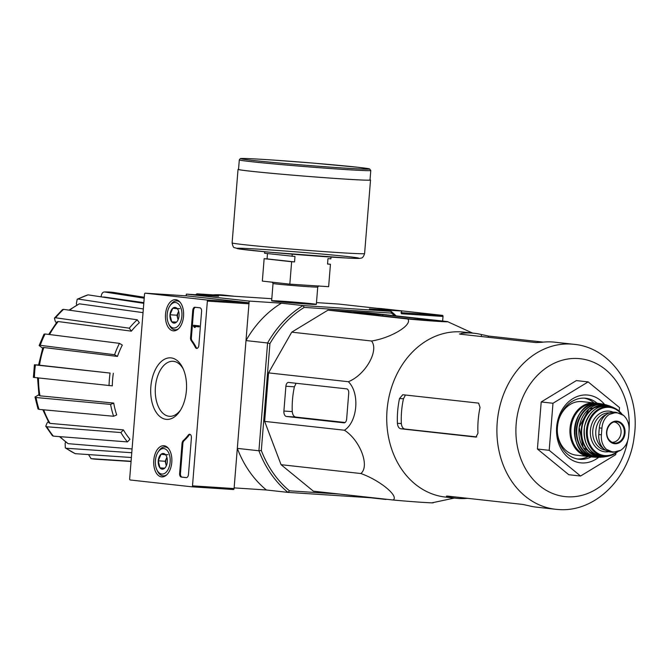 <?xml version="1.0" encoding="UTF-8"?>
<svg xmlns="http://www.w3.org/2000/svg" width="668" height="668" viewBox="0 0 668 668"><rect width="100%" height="100%" fill="white"/><g stroke="black" fill="none" stroke-linecap="round" stroke-linejoin="round"><path stroke-width="1" d="M400.917 312.657A1.019 0.593 -86.3 0 1 401.426 313.743L401.643 311.021L338.81 304.065L316.482 302.604M131.771 452.737L66.174 448.245L65.339 447.952L65.13 443.293L65.631 442.116M45.766 426.226L46.835 426.769A83.876 68.345 96.3 0 0 53.373 436.129L52.38 435.695L45.758 426.226L47.052 423.019L48.313 421.683M34.995 397.042L36.039 397.518A83.876 68.345 96.3 0 0 39.028 409.384L38.001 408.941L34.995 397.042L38.861 394.696M39.529 365.196L38.552 365.054L42.802 347.711L43.871 347.519A78.807 64.22 96.3 0 0 39.529 365.196L110.086 373.078L35.429 364.928A83.876 68.345 96.3 0 0 34.41 377.495L33.4 377.353L34.41 364.786L38.552 364.995M42.627 348.228L39.136 345.523L44.013 334.142M56.321 322.803L55.235 321.25L54.434 318.102L62.475 309.601M76.72 304.909L76.369 303.531L77.212 299.197L88.042 294.855A83.876 68.345 96.3 0 0 78.181 299.047L143.336 308.95M101.085 296.834L101.093 296.742C101.536 293.603 102.68 292.008 104.525 291.966L144.204 298.187M88.502 454.574L91.115 458.665A83.876 68.345 96.3 0 0 96.225 459.233L90.957 458.649M131.087 461.262L91.115 458.665M104.525 291.966L114.679 292.617A83.876 68.345 96.3 0 0 104.525 291.966M102.596 297.068L104.091 297.026A78.807 64.22 96.3 0 0 102.755 297.093M143.845 302.646L104.091 297.026M143.795 303.33L88.042 294.855M78.181 299.047L77.212 299.197M68.971 310.136L79.358 303.823A78.807 64.22 96.3 0 0 69.622 310.228M143.044 312.632L79.358 303.823M62.483 309.601L63.569 309.368A83.876 68.345 96.3 0 0 55.603 317.784L129.291 328.188L131.362 331.153L58.208 321.55A78.807 64.22 96.3 0 0 49.582 334.543M131.362 331.153A76.628 62.441 -83.7 0 1 139.328 322.736L137.257 319.78L63.569 309.368M55.603 317.784L54.434 318.102M57.064 321.876L58.208 321.55M137.257 319.78A80.603 65.681 96.3 0 0 129.291 328.188M44.013 334.15L45.09 333.975A83.876 68.345 96.3 0 0 40.239 345.331L114.587 354.716L117.459 356.436L43.871 347.519M117.459 356.436A76.628 62.441 -83.7 0 1 122.319 345.08L119.447 343.36L45.09 333.975M40.239 345.331L39.136 345.523M119.447 343.36A80.603 65.681 96.3 0 0 114.587 354.716M34.41 377.495L112.316 385.853A76.628 62.441 -83.7 0 1 113.326 373.287M110.086 373.078A80.603 65.681 96.3 0 0 109.068 385.645M38.519 377.946A78.807 64.22 96.3 0 0 39.988 395.823L113.71 403.071L110.587 404.399L36.039 397.518M39.988 395.823L38.978 395.347M39.028 409.384L113.585 416.264L116.7 414.937A76.628 62.441 -83.7 0 1 113.71 403.071M110.587 404.399A80.603 65.681 96.3 0 0 113.585 416.264M43.704 409.81A78.807 64.22 96.3 0 0 50.016 423.378L123.413 429.891L120.9 432.555L46.835 426.769M50.016 423.378L48.973 422.827L42.827 409.734M53.373 436.129L127.438 441.915L129.951 439.252A76.628 62.441 -83.7 0 1 123.413 429.891M120.9 432.555A80.603 65.681 96.3 0 0 127.438 441.915M66.174 448.245A83.876 68.345 96.3 0 0 75.267 453.672L131.387 457.513M75.267 453.672L65.339 447.952M60.062 436.655A78.807 64.22 96.3 0 0 68.111 443.669L132.072 448.938M68.111 443.669L59.469 436.605M394.487 315.714A106.504 86.79 96.3 0 0 391.473 313.092L304.232 307.405A106.504 86.79 96.3 0 0 269.922 343.636L267.592 342.976L258.917 450.775L237.315 448.378L234.142 487.882L266.382 489.986A108.208 88.176 -83.7 0 1 237.315 448.378M396.157 315.897A108.208 88.176 96.3 0 0 390.997 311.313L303.013 305.577A108.208 88.176 96.3 0 0 267.592 342.976L245.991 340.588L249.172 301.076L186.33 294.12L186.197 295.849M269.922 343.636L261.322 450.516A106.504 86.79 96.3 0 0 289.478 490.813L287.983 492.383L266.382 489.986M375.967 498.119A108.208 88.176 96.3 0 0 375.975 498.111L287.983 492.383A108.208 88.176 96.3 0 1 258.917 450.775L261.322 450.516M339.636 494.086L289.478 490.813M432.797 502.595C437.231 503.455 413.575 501.91 393.21 500.015L313.392 491.18L281.061 464.686L264.645 421.391L268.544 372.886L291.724 332.163L327.963 310.144L367.55 312.733L447.368 321.567L472.61 333.09M312.223 303.765A22.42 0.476 4.6 0 0 286.998 301.552A22.42 0.476 4.6 0 0 271.642 300.784A22.42 0.476 4.6 0 0 293.953 303.047A22.42 0.476 4.6 0 0 316.331 304.383A22.42 0.476 4.6 0 0 312.223 303.765M271.809 298.713L196.976 293.828L218.578 296.225L186.33 294.12M304.232 307.405L303.013 305.577L281.412 303.18L249.172 301.076M391.473 313.092L390.997 311.313L369.396 308.917L401.643 311.021M196.976 293.828A108.208 88.176 96.3 0 0 195.54 294.722M245.991 340.588A108.208 88.176 -83.7 0 1 281.412 303.18M346.7 388.876L288.576 382.438A4.091 2.371 -86.3 0 0 288.518 382.43A4.091 2.371 -86.3 0 0 285.896 386.254L283.9 411.045A5.11 2.964 -86.3 0 0 286.43 416.465L343.97 422.836A4.091 2.371 -86.3 0 0 344.028 422.844A4.091 2.371 -86.3 0 0 346.65 419.02L348.729 393.21A4.091 2.371 -86.3 0 0 346.7 388.876M393.21 500.015C399.113 496.057 379.766 480.225 360.87 473.529C369.98 466.18 360.152 440.295 344.454 430.225C357.664 421.809 359.969 392.859 348.354 381.72L268.544 372.886M344.454 430.225L264.645 421.391M360.87 473.529L281.061 464.686M348.354 381.72C365.438 374.898 379.282 350.558 371.533 341.006C391.248 337.95 412.891 324.782 407.772 318.987L327.963 310.144M371.533 341.006L291.724 332.163M440.362 321.066L382.822 314.695L353.764 312.707L412.64 319.254L440.354 321.166M407.772 318.987C428.188 320.882 451.793 322.419 447.368 321.567M577.469 459A30.678 24.992 96.3 0 0 588.216 456.478M594.144 402.954A30.678 24.992 96.3 0 0 584.208 398.145M597.409 403.43A30.678 24.992 96.3 0 0 585.769 398.253A30.678 24.992 96.3 0 0 557.555 425.992A30.678 24.992 96.3 0 0 579.014 459.233A30.678 24.992 96.3 0 0 579.933 459.308A30.678 24.992 96.3 0 0 591.506 456.728M604.607 404.516A34.085 27.772 96.3 0 0 559.35 415.371A34.085 27.772 96.3 0 0 581.628 462.924A34.085 27.772 96.3 0 0 598.77 457.246M615.854 453.113L615.729 454.666L580.567 476.025L549.196 450.324L552.987 403.263L588.141 381.896L619.52 407.597L619.228 411.179M549.196 450.324L537.414 449.021L541.205 401.961L576.359 380.593L588.141 381.896M580.567 476.025L568.785 474.723L537.414 449.021M552.987 403.263L541.205 401.961M476.693 436.914L404.733 429.031C402.829 428.505 401.702 426.677 401.343 423.554A78.198 63.719 96.3 0 1 403.472 398.763L405.067 395.773M403.472 398.763L399.522 398.512L402.762 394.73M399.522 398.512A82.991 67.627 96.3 0 0 397.402 423.295C397.736 426.418 398.821 428.238 400.675 428.764L475.95 437.097L477.954 433.24A82.991 67.627 -83.7 0 1 480.033 407.422L478.622 403.13L402.821 394.73M448.103 496.165L448.061 496.767L446.383 496.107M448.061 496.767A82.991 67.627 96.3 0 0 456.027 498.245A82.991 67.627 96.3 0 0 458.507 498.47A82.991 67.627 96.3 0 0 467.533 498.32M543.301 342.125L488.483 336.054L481.453 334.551A82.991 67.627 96.3 0 0 474.297 333.274A82.991 67.627 96.3 0 0 461.204 333.382L460.168 334.175L535.97 342.575L541.715 342.3A82.991 67.627 -83.7 0 1 554.807 342.191L573.854 344.304A82.991 67.627 96.3 0 0 497.51 419.345A82.991 67.627 96.3 0 0 555.584 509.275L536.538 507.162A82.991 67.627 -83.7 0 1 528.563 505.684L522.944 504.457L447.151 496.057M459.434 333.908L460.168 334.175M474.297 333.274L463.675 332.105A82.991 67.627 96.3 0 0 443.502 333.566A82.991 67.627 96.3 0 0 386.722 419.496A82.991 67.627 96.3 0 0 445.414 497.075L456.027 498.245M345.106 422.493L295.623 417.066C293.72 416.548 292.601 414.719 292.258 411.588A81.429 66.349 96.3 0 1 294.388 386.805L295.782 383.991M267.484 253.573L267.058 258.875L264.144 258.691L262.34 281.103L289.829 284.151L328.639 286.681L330.443 264.261L327.537 264.069L327.971 258.641L330.885 258.825L331.019 257.088M264.703 251.752L264.578 253.256L294.98 256.487L294.546 261.923L291.632 261.731L289.829 284.151M292.242 254.174L292.075 256.295M264.144 258.691L291.632 261.731M327.545 263.944L330.443 264.261M239.303 159.894L238.543 169.405A65.948 1.411 4.6 0 0 304.165 176.101A65.948 1.411 4.6 0 0 370.014 179.984L370.782 170.474L369.596 168.929L357.722 167.259L312.691 163.059L272.486 160.011C237.031 157.648 240.58 158.708 240.255 158.675L239.303 159.894A65.948 1.411 4.6 0 0 304.925 166.591A65.948 1.411 4.6 0 0 370.782 170.474M238.551 169.229A66.458 1.419 4.6 0 0 238.033 169.363A66.458 1.419 4.6 0 0 304.165 176.11A66.458 1.419 4.6 0 0 370.523 180.026A66.458 1.419 4.6 0 0 370.03 179.809M267.058 258.875L294.546 261.923M442.634 321.041L443.009 316.448A1.019 0.593 -86.3 0 0 442.5 315.371L380.844 308.541A1.019 0.593 -86.3 0 0 380.827 308.541A1.019 0.593 -86.3 0 0 380.81 308.541M370.581 497.769L385.887 499.464A1.019 0.593 -86.3 0 0 385.904 499.464A1.019 0.593 -86.3 0 0 386.296 499.255M179.634 473.462A3.407 1.971 -86.3 0 0 181.32 477.077L186.23 477.62A3.407 1.971 -86.3 0 0 186.28 477.62A3.407 1.971 -86.3 0 0 188.468 474.439L191.407 437.891A3.407 1.971 -86.3 0 0 189.67 434.267A3.407 1.971 -86.3 0 0 188.318 435.018A59.644 34.552 -86.3 0 1 183.174 440.696A3.407 1.971 -86.3 0 0 182.047 443.452L179.634 473.462L180.46 473.512A3.407 1.971 -86.3 0 0 182.155 477.127L186.522 477.612M130.177 479.975L191.833 486.805A1.019 0.593 -86.3 0 0 191.85 486.805A1.019 0.593 -86.3 0 0 192.501 485.853L207.364 301.084A1.019 0.593 -86.3 0 0 206.863 299.999L145.207 293.177A1.019 0.593 -86.3 0 0 145.19 293.168A1.019 0.593 -86.3 0 0 144.53 294.129L129.667 478.898A1.019 0.593 -86.3 0 0 130.177 479.975M171.1 357.898A30.837 17.869 93.7 0 1 182.706 367.809A30.837 17.869 93.7 0 1 179.884 411.104A30.837 17.869 93.7 0 1 151.335 399.03A30.837 17.869 93.7 0 1 171.1 357.898M165.522 314.269A15.631 9.06 93.7 0 1 175.659 299.673A15.631 9.06 93.7 0 1 183.566 315.855A15.631 9.06 93.7 0 1 173.622 330.877A15.631 9.06 93.7 0 1 165.522 314.269M153.774 460.319A15.631 9.06 93.7 0 1 163.911 445.723A15.631 9.06 93.7 0 1 171.818 461.905A15.631 9.06 93.7 0 1 161.873 476.919A15.631 9.06 93.7 0 1 153.774 460.319M195.373 347.385A3.407 1.971 -86.3 0 0 196.676 348.429A3.407 1.971 -86.3 0 0 198.864 345.247L201.586 311.413A3.407 1.971 -86.3 0 0 199.891 307.798L194.981 307.255A3.407 1.971 -86.3 0 0 194.931 307.247A3.407 1.971 -86.3 0 0 192.751 310.428L190.555 337.724A3.407 1.971 -86.3 0 0 191.223 340.68A59.644 34.552 -86.3 0 1 195.373 347.385L196.2 347.435A59.644 34.552 -86.3 0 0 192.058 340.738L191.223 340.68M233.433 489.519L191.85 486.805L233.416 489.519A1.019 0.593 -86.3 0 0 233.433 489.519A1.019 0.593 -86.3 0 0 234.084 488.567L248.955 303.798A1.019 0.593 -86.3 0 0 248.446 302.713L186.789 295.882A1.019 0.593 -86.3 0 0 186.773 295.882A1.019 0.593 -86.3 0 0 186.756 295.882M180.619 409.935A27.563 15.965 93.7 0 1 169.856 416.323A27.563 15.965 93.7 0 1 155.36 387.766A27.563 15.965 93.7 0 1 173.438 361.33A27.563 15.965 93.7 0 1 173.505 361.338A27.563 15.965 93.7 0 1 183.291 369.062M194.104 326.861L193.453 326.276L193.536 325.258L198.446 325.8L198.363 326.819L194.413 326.376L194.355 327.404L194.104 326.861M195.206 326.468L195.19 327.454L194.355 327.404M198.446 325.8L199.281 325.85L199.198 326.869L198.363 326.819M199.281 325.85L193.536 325.258M195.524 307.313A3.407 1.971 -86.3 0 0 193.578 310.486L191.382 337.783A3.407 1.971 -86.3 0 0 192.058 340.738M196.2 347.435A3.407 1.971 -86.3 0 0 197.093 348.379M190.079 434.375A3.407 1.971 -86.3 0 0 189.153 435.077L188.318 435.018M180.46 473.512L182.873 443.502A3.407 1.971 -86.3 0 1 184.009 440.746A59.644 34.552 -86.3 0 0 189.153 435.077M165.589 454.774A7.874 4.559 93.7 0 1 166.374 456.002A7.874 4.559 93.7 0 1 167.309 461.813A7.874 4.559 93.7 0 1 165.647 467.049A7.874 4.559 93.7 0 1 164.495 468.36L159.961 467.859L158.241 460.811L161.055 454.273L165.589 454.774A7.874 4.559 93.7 0 0 161.055 454.273A7.874 4.559 93.7 0 0 158.241 460.811A7.874 4.559 93.7 0 0 159.961 467.859A7.874 4.559 93.7 0 0 164.495 468.36M155.419 460.502A12.784 7.406 93.7 0 1 158.116 452.002A12.784 7.406 93.7 0 1 168.587 452.62A12.784 7.406 93.7 0 1 167.401 470.69A12.784 7.406 93.7 0 1 156.947 469.946A12.784 7.406 93.7 0 1 155.419 460.502M158.116 452.002L158.875 450.85A14.487 8.392 93.7 0 1 165.105 446.95A14.487 8.392 93.7 0 1 168.503 448.487M166.783 474.781A14.487 8.392 93.7 0 1 163.226 475.858A14.487 8.392 93.7 0 1 157.548 471.182L156.947 469.946M166.34 465.78A6.814 3.95 93.7 0 1 166.031 464.786L166.299 465.872M166.031 464.786A6.814 3.95 93.7 0 1 166.582 457.998L165.171 461.262L166.031 464.786M166.875 457.304L166.582 457.998A6.814 3.95 93.7 0 1 166.891 457.346M164.679 468.168L159.961 467.859M167.985 454.724L161.055 454.273M165.171 461.262L158.241 460.811M177.346 308.725A7.874 4.559 93.7 0 1 178.122 309.952A7.874 4.559 93.7 0 1 179.066 315.772A7.874 4.559 93.7 0 1 177.404 321.007A7.874 4.559 93.7 0 1 176.252 322.31L171.718 321.809L169.998 314.762L172.812 308.224L177.346 308.725A7.874 4.559 93.7 0 0 172.812 308.224A7.874 4.559 93.7 0 0 169.998 314.762A7.874 4.559 93.7 0 0 171.718 321.809A7.874 4.559 93.7 0 0 176.252 322.31M167.167 314.453A12.784 7.406 93.7 0 1 169.864 305.952A12.784 7.406 93.7 0 1 180.335 306.579A12.784 7.406 93.7 0 1 179.158 324.64A12.784 7.406 93.7 0 1 168.695 323.896A12.784 7.406 93.7 0 1 167.167 314.453M169.864 305.952L170.624 304.8A14.487 8.392 93.7 0 1 176.861 300.901A14.487 8.392 93.7 0 1 180.251 302.437M178.54 328.731A14.487 8.392 93.7 0 1 174.974 329.808A14.487 8.392 93.7 0 1 169.305 325.141L168.695 323.896M178.089 319.738A6.814 3.95 93.7 0 1 177.788 318.736L178.047 319.83M177.788 318.736A6.814 3.95 93.7 0 1 178.331 311.948L176.928 315.221L177.788 318.736M178.632 311.255L178.331 311.948A6.814 3.95 93.7 0 1 178.64 311.305M176.435 322.118L171.718 321.809M179.742 308.674L172.812 308.224M176.928 315.221L169.998 314.762M234.167 296.258A93.386 76.094 96.3 0 0 232.247 296.016L224.097 295.114A93.386 76.094 96.3 0 0 213.017 294.88M232.247 296.016A93.386 76.094 96.3 0 0 224.707 295.64M628.555 436.58L629.089 429.958C629.289 423.879 627.444 419.02 623.553 415.379L616.297 412.365L609.208 414.444C604.874 417.533 602.444 422.118 601.926 428.188L601.392 434.81C600.95 440.855 602.628 445.698 606.402 449.33L613.082 452.278L620.747 450.265C625.198 447.184 627.795 442.625 628.555 436.58M616.297 412.365L614.735 412.181A16.7 13.611 96.3 0 0 599.313 427.896L598.787 434.517A16.7 13.611 96.3 0 0 610.527 452.002L612.965 452.269M598.92 432.831A14.863 12.107 -83.7 0 1 599.188 429.44M606.878 414.177A18.746 15.272 96.3 0 0 595.848 430.601A18.746 15.272 96.3 0 0 603.605 448.654M597.125 403.43A26.929 21.935 96.3 0 0 594.879 403.038L582.245 401.635A26.929 21.935 96.3 0 0 558.774 419.78M557.388 432.33A26.929 21.935 96.3 0 0 576.317 455.159L588.951 456.561A26.929 21.935 96.3 0 0 589.76 456.628A26.929 21.935 96.3 0 0 591.23 456.67L588.951 456.561A26.929 21.935 96.3 0 1 570.113 427.386A26.929 21.935 96.3 0 1 594.879 403.038L597.134 403.43M611.771 442.283A10.229 8.333 96.3 0 0 611.913 442.291A10.229 8.333 96.3 0 0 621.023 432.939A10.229 8.333 96.3 0 0 614.026 421.959M114.787 292.634A83.876 68.345 96.3 0 0 114.679 292.617L144.28 297.26M629.097 429.791A69.355 56.513 96.3 0 0 577.294 358.491A69.355 56.513 96.3 0 0 516.122 424.497A69.355 56.513 96.3 0 0 567.015 496.775A69.355 56.513 96.3 0 0 627.711 440.688M573.854 344.304C613.082 347.711 641.046 392.943 634.183 436.655C629.54 478.004 595.079 512.673 558.273 509.509L555.584 509.275A82.991 67.627 96.3 0 0 558.064 509.492M401.343 423.554L397.402 423.295M404.733 429.031L400.675 428.764M488.483 336.054L488.383 337.307M481.453 334.551L481.294 336.513M461.204 333.382L461.129 334.284M294.388 386.805L285.896 386.254M295.623 417.066L286.43 416.465M292.258 411.588L283.9 411.045M382.822 314.695L382.722 315.939M375.717 314.094L375.633 315.154M271.642 300.775L273.037 283.449A22.42 0.476 4.6 0 0 295.339 285.729A22.42 0.476 4.6 0 0 317.734 287.048L316.34 304.374M357.689 167.25A64.587 1.378 4.6 0 0 246.659 158.55A64.587 1.378 4.6 0 0 311.113 165.681A64.587 1.378 4.6 0 0 357.689 167.25M238.033 169.363L232.113 242.901A66.458 1.419 4.6 0 0 298.245 249.64A66.458 1.419 4.6 0 0 364.603 253.556L370.523 180.026M347.853 256.579A61.347 1.311 4.6 0 0 242.392 248.304A61.347 1.311 4.6 0 0 303.614 255.084A61.347 1.311 4.6 0 0 347.853 256.579M401.426 313.743L443.009 316.448M401.51 312.691L442.5 315.371M376.886 308.282L380.844 308.541L376.886 308.282M192.501 485.853L234.084 488.567M207.364 301.084L248.955 303.798M206.863 299.999L248.446 302.713M145.207 293.177L186.789 295.882L145.19 293.168M195.24 326.777L194.413 326.719M195.206 326.543L194.38 326.493M191.382 337.783L190.555 337.724M193.578 310.486L192.751 310.428M182.155 477.127L181.32 477.077M184.009 440.746L183.174 440.696M182.873 443.502L182.047 443.452M601.926 428.188L599.313 427.896M601.392 434.81L598.787 434.517M594.353 403.689A26.244 21.384 96.3 0 0 571.056 427.487A26.244 21.384 96.3 0 0 588.575 455.81M593.718 457.087C564.886 455.918 571.257 398.395 599.647 403.572A26.92 21.935 96.3 0 0 574.63 427.887A26.92 21.935 96.3 0 0 593.718 457.087L596.616 457.271A26.845 21.869 96.3 0 0 598.545 457.238M604.39 404.482A26.845 21.869 96.3 0 0 602.511 404.015A26.845 21.869 96.3 0 0 576.509 427.754A26.845 21.869 96.3 0 0 596.056 457.246A26.845 21.869 96.3 0 0 596.616 457.271L598.553 457.238M604.398 404.482L599.647 403.572M601.901 404.249A26.503 21.593 96.3 0 0 576.935 428.138A26.503 21.593 96.3 0 0 596.065 456.912M598.445 457.229A26.561 21.643 96.3 0 0 600.482 457.246L598.436 457.229L583.164 447.635L579.148 427.119L588.967 408.966L606.277 404.891A26.561 21.643 96.3 0 0 579.223 427.136A26.561 21.643 96.3 0 0 598.445 457.229M606.277 404.891L611.17 406.62A26.177 21.326 96.3 0 0 609.358 405.868A26.177 21.326 96.3 0 0 581.628 426.66A26.177 21.326 96.3 0 0 600.448 457.062A26.177 21.326 96.3 0 0 603.705 456.97A26.177 21.326 96.3 0 0 605.625 456.628L600.482 457.246M608.999 406.06A25.835 21.05 96.3 0 0 582.02 427.011A25.835 21.05 96.3 0 0 600.649 456.745A25.835 21.05 96.3 0 0 603.388 456.703M602.87 456.67A25.518 20.8 96.3 0 0 607.538 456.336L602.837 456.678C588.942 453.672 582.855 443.527 584.558 426.242C589.685 409.659 599.154 403.355 612.965 407.321A25.518 20.8 96.3 0 0 584.684 426.126A25.518 20.8 96.3 0 0 602.87 456.67M622.008 414.227A24.883 20.274 96.3 0 0 615.645 408.657A24.883 20.274 96.3 0 0 587.164 425.75A24.883 20.274 96.3 0 0 604.732 456.236A24.883 20.274 96.3 0 0 610.452 455.618A24.883 20.274 96.3 0 0 617.725 451.702M621.098 413.709A24.215 19.731 96.3 0 0 589.168 422.084A24.215 19.731 96.3 0 0 605.099 455.601A24.215 19.731 96.3 0 0 616.756 451.969M613.057 412.123A20.449 16.667 96.3 0 0 590.779 427.654A20.449 16.667 96.3 0 0 605.4 451.852A20.449 16.667 96.3 0 0 608.748 451.66M609.375 412.891A18.746 15.272 96.3 0 0 592.825 430.033A18.746 15.272 96.3 0 0 605.467 450.149M606.402 449.33A19.597 15.974 96.3 0 0 620.747 450.265M614.911 443.744A11.339 9.235 96.3 0 0 624.58 435.645A11.339 9.235 96.3 0 0 620.781 422.627A11.339 9.235 96.3 0 0 607.053 429.248A11.339 9.235 96.3 0 0 614.911 443.744M623.553 415.379A19.597 15.974 96.3 0 0 609.208 414.444M614.702 443.118A10.738 8.751 96.3 0 0 624.33 432.388A10.738 8.751 96.3 0 0 615.445 421.717A10.738 8.751 96.3 0 0 606.861 431.453A10.738 8.751 96.3 0 0 613.107 442.834A10.738 8.751 96.3 0 0 614.702 443.118M37.533 377.62L38.969 395.347M48.68 334.434L57.064 321.867M131.062 461.505L96.225 459.233M454.34 498.061L432.597 502.695M273.037 283.449L272.177 282.096M318.795 285.846L317.734 287.048M232.113 242.901C232.781 246.241 233.575 247.836 234.51 247.678L239.436 249.014L270.072 252.254L348.27 258.124C361.321 258.7 359.977 258.274 360.912 258.099C362.332 258.249 363.567 256.729 364.603 253.556M163.226 475.858L165.238 475.992M165.105 446.95L167.125 447.084M174.974 329.808L176.987 329.942M176.861 300.901L178.874 301.034M607.538 456.336L610.452 455.618L617.766 451.685M612.965 407.321L615.645 408.657L622.042 414.252M615.445 421.717C607.755 421.85 601.634 437.482 613.107 442.834"/></g></svg>
